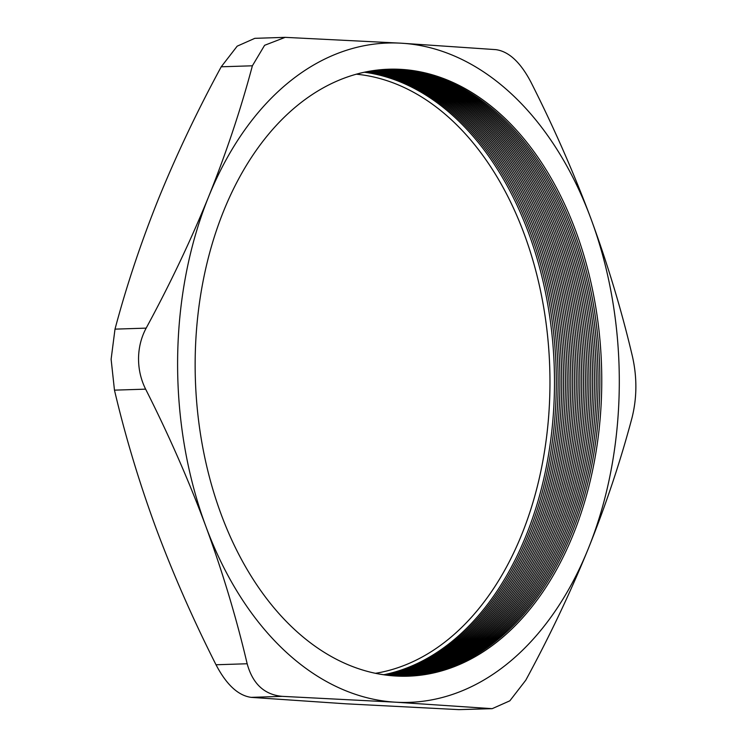 <?xml version="1.0" encoding="UTF-8"?>
<svg xmlns="http://www.w3.org/2000/svg" width="747" height="747" viewBox="0 0 747 747"><rect width="100%" height="100%" fill="white"/><g stroke="black" fill="none" stroke-linecap="round" stroke-linejoin="round"><path stroke-width="1.12" d="M601.746 384.696A303.646 203.175 88.2 0 0 401.102 69.378A303.646 203.175 88.2 0 0 195.163 360.689A303.646 203.175 88.2 0 0 395.807 676.016A303.646 203.175 88.2 0 0 601.746 384.696M378.813 673.953A303.301 202.941 88.2 0 0 599.841 384.742A303.301 202.941 88.2 0 0 359.484 73.327M405.64 675.914A303.301 202.941 88.2 0 0 598.03 384.798A303.301 202.941 88.2 0 0 386.124 69.639M404.734 675.932A303.301 202.941 88.2 0 0 596.218 384.854A303.301 202.941 88.2 0 0 385.219 69.676M403.819 675.951A303.301 202.941 88.2 0 0 594.397 384.91A303.301 202.941 88.2 0 0 384.313 69.723M402.913 675.96A303.301 202.941 88.2 0 0 592.586 384.976A303.301 202.941 88.2 0 0 383.407 69.779M402.007 675.96A303.301 202.941 88.2 0 0 590.774 385.032A303.301 202.941 88.2 0 0 382.492 69.835M401.102 675.951A303.301 202.941 88.2 0 0 588.953 385.088A303.301 202.941 88.2 0 0 381.586 69.891M400.187 675.942A303.301 202.941 88.2 0 0 587.142 385.144A303.301 202.941 88.2 0 0 380.681 69.966M399.281 675.932A303.301 202.941 88.2 0 0 585.331 385.209A303.301 202.941 88.2 0 0 379.775 70.041M398.375 675.904A303.301 202.941 88.2 0 0 583.51 385.265A303.301 202.941 88.2 0 0 378.869 70.115M397.46 675.876A303.301 202.941 88.2 0 0 581.698 385.321A303.301 202.941 88.2 0 0 377.963 70.209M396.554 675.839A303.301 202.941 88.2 0 0 579.887 385.377A303.301 202.941 88.2 0 0 377.058 70.302M395.639 675.802A303.301 202.941 88.2 0 0 578.066 385.443A303.301 202.941 88.2 0 0 376.152 70.395M394.733 675.755A303.301 202.941 88.2 0 0 576.254 385.499A303.301 202.941 88.2 0 0 375.255 70.507M393.818 675.699A303.301 202.941 88.2 0 0 574.443 385.555A303.301 202.941 88.2 0 0 374.35 70.61M392.913 675.643A303.301 202.941 88.2 0 0 572.622 385.62A303.301 202.941 88.2 0 0 373.444 70.732M391.998 675.577A303.301 202.941 88.2 0 0 570.811 385.676A303.301 202.941 88.2 0 0 372.538 70.853M391.092 675.512A303.301 202.941 88.2 0 0 568.99 385.732A303.301 202.941 88.2 0 0 371.632 70.984M390.177 675.428A303.301 202.941 88.2 0 0 567.178 385.788A303.301 202.941 88.2 0 0 370.727 71.124M389.271 675.344A303.301 202.941 88.2 0 0 565.367 385.854A303.301 202.941 88.2 0 0 369.83 71.264M388.356 675.26A303.301 202.941 88.2 0 0 563.546 385.91A303.301 202.941 88.2 0 0 368.925 71.413M387.45 675.167A303.301 202.941 88.2 0 0 561.735 385.966A303.301 202.941 88.2 0 0 368.019 71.563M386.535 675.064A303.301 202.941 88.2 0 0 559.923 386.022A303.301 202.941 88.2 0 0 367.113 71.721M385.62 674.952A303.301 202.941 88.2 0 0 558.102 386.087A303.301 202.941 88.2 0 0 366.217 71.889M384.714 674.84A303.301 202.941 88.2 0 0 556.291 386.143A303.301 202.941 88.2 0 0 365.311 72.067M383.799 674.718A303.301 202.941 88.2 0 0 554.479 386.199A303.301 202.941 88.2 0 0 364.405 72.244M375.517 673.299A300.836 201.298 88.2 0 0 549.951 386.199A300.836 201.298 88.2 0 0 356.235 74.186M177.618 359.662A329.847 220.71 88.2 0 0 205.77 526.149C222.569 571.922 236.369 617.788 247.164 663.756C252.701 683.907 264.419 694.775 282.319 696.353L395.574 702.189L492.18 708.67L509.846 700.817L525.776 680.209C549.605 636.285 570.428 592.464 588.262 548.737C605.845 505.019 620.421 461.394 631.999 417.862C636.976 398.002 637.154 377.665 632.532 356.851C621.737 310.883 607.937 265.017 591.138 219.245C574.088 173.481 554.041 127.812 530.986 82.235C520.491 62.244 508.772 51.384 495.84 49.638L401.326 43.205L285.167 37.35L264.597 45.306L252.383 65.792C240.805 109.314 226.229 152.939 208.646 196.657C190.812 240.385 169.989 284.205 146.16 328.129C141.22 337.373 138.69 347.458 138.54 358.373C138.503 369.317 140.866 379.569 145.628 389.15C168.673 434.717 188.72 480.386 205.77 526.149A329.847 220.71 88.2 0 0 395.574 702.189A329.847 220.71 88.2 0 0 588.262 548.737A329.847 220.71 88.2 0 0 591.138 219.245A329.847 220.71 88.2 0 0 401.326 43.205A329.847 220.71 88.2 0 0 208.646 196.657A329.847 220.71 88.2 0 0 177.618 359.662M285.167 37.35L254.82 38.33L237.182 46.165L221.224 66.791C197.395 110.715 176.572 154.536 158.737 198.263C141.155 241.981 126.579 285.606 115.001 329.138L111.116 359.26L114.468 390.149C125.263 436.117 139.063 481.983 155.862 527.755C172.912 573.519 192.959 619.188 216.014 664.765C226.462 684.71 238.181 695.578 251.16 697.362L345.674 703.795L458.929 709.631L492.18 708.67M115.001 329.138L146.16 328.129M145.628 389.15L114.468 390.149M216.014 664.765L247.164 663.756M252.383 65.792L221.224 66.791M282.319 696.353L251.16 697.362M458.929 709.631L490.088 708.623"/></g></svg>
